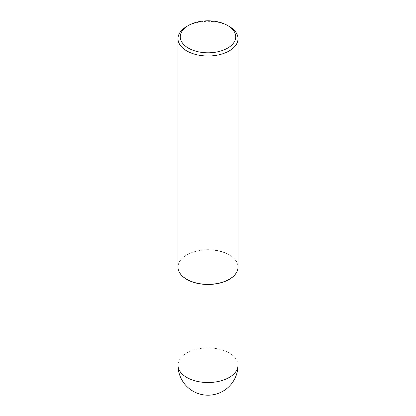 <?xml version="1.0" encoding="UTF-8"?>
<svg xmlns="http://www.w3.org/2000/svg" width="416" height="416" viewBox="0 0 416 416"><rect width="100%" height="100%" fill="white"/><g stroke="black" fill="none" stroke-linecap="round" stroke-linejoin="round"><path stroke-width="0.31" stroke-dasharray="2.08 1.56" d="M178.235 269.256A29.983 17.311 180 0 1 178.017 267.166A29.983 17.311 180 0 1 196.524 251.176A29.983 17.311 180 0 1 229.2 254.925A29.983 17.311 180 0 1 237.983 267.166A29.983 17.311 180 0 1 237.765 269.256M177.986 267.025A30.014 17.326 180 0 1 196.513 251.02A30.014 17.326 180 0 1 229.221 254.774A30.014 17.326 180 0 1 238.014 267.025M186.779 26.421A30.014 17.326 180 0 1 229.221 26.421M237.983 365.217A29.983 17.311 0 0 0 229.2 352.976A29.983 17.311 0 0 0 186.8 352.976A29.983 17.311 0 0 0 178.017 365.217M237.983 267.166L237.983 267.8M178.017 267.166L178.017 267.8"/><path stroke-width="0.62" d="M237.765 269.256A29.983 17.311 180 0 1 237.749 269.324A29.983 17.311 180 0 1 217.724 283.54A29.983 17.311 180 0 1 186.8 279.406A29.983 17.311 180 0 1 178.251 269.324A29.983 17.311 180 0 1 178.235 269.256M238.014 38.678L238.014 267.025A30.014 17.326 180 0 1 237.78 269.188A30.014 17.326 180 0 1 217.729 283.421A30.014 17.326 180 0 1 186.779 279.282A30.014 17.326 180 0 1 178.22 269.188A30.014 17.326 180 0 1 177.986 267.025L177.986 38.678A30.014 17.326 180 0 1 186.779 26.421L188.396 25.49A27.726 16.006 0 0 0 188.396 48.126A27.726 16.006 0 0 0 227.604 48.126A27.726 16.006 0 0 0 227.604 25.49L229.221 26.421A30.014 17.326 180 0 1 238.014 38.678A30.014 17.326 180 0 1 219.487 54.683A30.014 17.326 180 0 1 186.779 50.929A30.014 17.326 180 0 1 177.986 38.678M229.221 26.421L227.604 25.49A27.726 16.006 0 0 0 188.396 25.49M229.2 377.458A29.983 17.311 0 0 0 237.983 365.217A29.983 29.983 0 0 1 193.008 391.18A29.983 29.983 0 0 1 178.017 365.217A29.983 17.311 0 0 0 186.8 377.458A29.983 17.311 0 0 0 229.2 377.458M237.983 267.8L237.983 365.217M178.017 267.8L178.017 365.217"/></g></svg>
